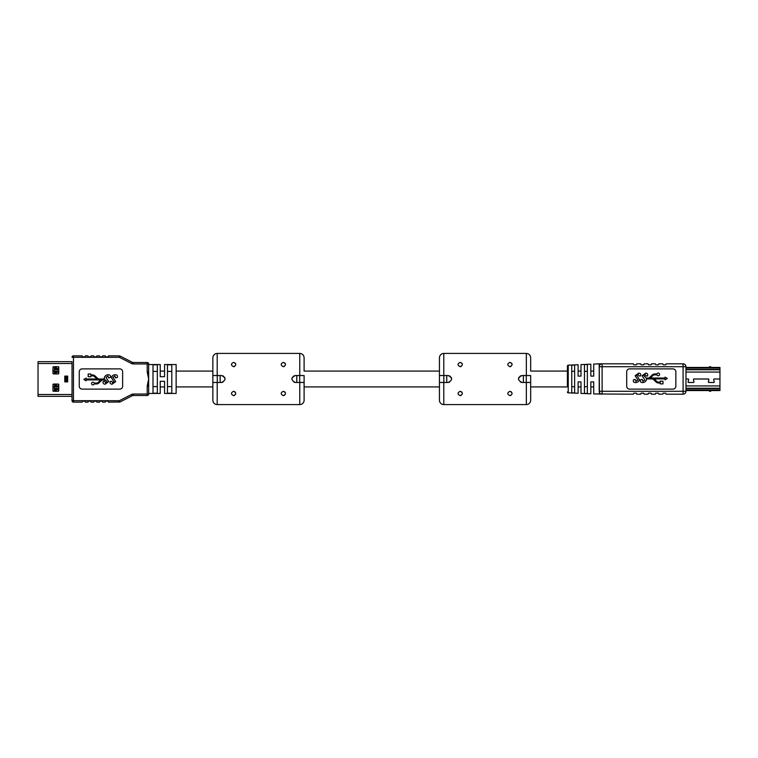 <?xml version="1.0" encoding="UTF-8"?>
<svg xmlns="http://www.w3.org/2000/svg" width="758" height="758" viewBox="0 0 758 758"><rect width="100%" height="100%" fill="white"/><g stroke="black" fill="none" stroke-linecap="round" stroke-linejoin="round"><path stroke-width="1.14" d="M593.722 364.058L593.722 376.11L593.722 364.058L599.218 363.821L599.455 394.179M593.722 386.931L593.722 393.942L593.722 381.89L593.722 386.931L590.833 386.931L590.833 393.819L580.998 393.383L580.998 381.89L578.108 381.89L578.108 393.26L578.108 386.931L580.998 386.931L580.998 393.383M593.722 371.069L590.833 371.069L590.833 364.181L590.833 376.11L593.722 376.11M580.998 364.617L580.998 371.069L578.108 371.069L578.108 364.74L578.108 376.11L580.998 376.11L580.998 364.617L590.833 364.181M176.131 386.931L212.856 386.931L212.856 400.252A4.34 4.34 0 0 0 217.195 404.592L299.761 404.592A4.34 4.34 0 0 0 304.1 400.252L304.1 386.931L439.441 386.931L439.441 400.252A4.34 4.34 0 0 0 443.781 404.592L526.346 404.592A4.34 4.34 0 0 0 530.676 400.252L530.676 386.931L567.41 386.931L567.41 366.038L567.41 371.069L530.676 371.069L530.676 357.748L530.676 370.321M439.441 371.069L304.1 371.069L304.1 357.748L304.1 370.321M212.856 371.069L176.131 371.069M164.562 371.069L160.232 371.069L160.232 364.541L160.232 376.688L164.562 376.688L164.562 364.541L164.562 371.069M160.232 393.459L160.232 381.312L164.562 381.312L164.562 393.459L164.562 386.931L160.232 386.931L160.232 393.459L148.663 393.459L148.663 363.963L148.663 371.998L147.213 371.998L147.213 363.963L133.455 363.963L133.455 362.514L147.213 362.514A1.45 1.45 0 0 1 148.663 363.963A1.45 1.45 0 0 0 147.213 362.514A1.45 1.45 0 0 1 148.663 363.963A1.45 1.45 0 0 0 147.213 362.514L147.213 363.963L148.663 363.963M55.609 391.289L55.609 388.835L55.609 389.413L58.754 389.413M55.666 386.523L55.609 385.945L55.666 386.523M55.609 373.94L55.609 371.477L55.609 372.055L58.754 372.055M55.666 369.165L55.609 368.587L55.666 369.165M67.064 376.83L65.804 376.83L65.804 376.11M65.804 381.89L65.804 381.17L67.064 381.17M58.754 368.587L55.609 368.587L55.609 366.711M58.754 385.945L55.609 385.945L55.609 384.06M52.965 386.95L54.386 386.95M54.386 371.05L52.965 371.05M54.386 391.289L54.386 384.06M54.386 373.94L54.386 366.711M55.4 391.289L55.4 388.399L58.754 388.399M58.754 386.95L55.4 386.95L55.4 384.06M55.4 373.94L55.4 371.05L58.754 371.05M58.754 369.601L55.4 369.601L55.4 366.711M38.042 368.056L38.042 369.231M67.689 376.11L64.79 376.11L64.79 381.89L67.689 381.89L67.689 376.11M38.042 363.499L38.042 361.651L72.029 361.651L72.029 363.499L38.042 363.499L38.042 396.349L72.029 396.349L72.029 394.501L38.042 394.501M58.176 373.94A0.578 0.578 0 0 0 58.754 373.362L58.754 367.289A0.578 0.578 0 0 0 58.176 366.711L53.543 366.711A0.578 0.578 0 0 0 52.965 367.289L52.965 373.362A0.578 0.578 0 0 0 53.543 373.94L58.176 373.94M53.543 384.06A0.578 0.578 0 0 0 52.965 384.638L52.965 390.711A0.578 0.578 0 0 0 53.543 391.289L58.176 391.289A0.578 0.578 0 0 0 58.754 390.711L58.754 384.638A0.578 0.578 0 0 0 58.176 384.06L53.543 384.06M157.332 364.835L157.332 393.165L153.002 393.165L153.002 364.835L157.332 364.835M171.791 364.835L171.791 393.165L167.461 393.165L167.461 364.835L171.791 364.835M164.562 393.459L176.131 393.459L176.131 364.541L164.562 364.541M160.232 364.541L148.663 364.541M105.968 380.241L103.249 379.91A2.71 2.71 0 0 0 101.392 380.639L98.881 382.998A3.61 3.61 0 0 1 96.408 383.974L94.191 383.974A1.355 1.355 0 0 1 92.106 384.619A1.355 1.355 0 0 1 92.106 382.439A1.355 1.355 0 0 1 94.191 383.074L96.408 383.074A2.71 2.71 0 0 0 98.265 382.335L100.852 379.91L86.137 379.91L86.137 380.8L83.806 379.455L86.137 378.119L86.137 379.009L96.996 379.009L94.418 376.584A2.71 2.71 0 0 0 92.561 375.845L90.884 375.845L90.884 376.745L88.174 376.745L88.174 374.035L90.884 374.035L90.884 374.935L92.561 374.935A3.61 3.61 0 0 1 95.034 375.921L97.536 378.28A2.71 2.71 0 0 0 99.393 379.009L104.443 379.009L104.329 377.493C105.087 375.703 106.433 374.784 108.385 374.736C110.137 374.84 110.801 375.741 110.365 377.446L108.602 377.939L107.949 375.987L105.959 377.389L108.716 381.606L105.106 384.202C103.344 384.069 102.728 383.131 103.259 381.369L104.85 381.369L105.561 382.894L107.067 381.757L105.353 379.91M133.455 363.963A4.34 4.34 0 0 1 131.475 363.489L119.394 357.312L73.469 357.312L73.469 400.688L119.394 400.688L119.698 401.977L108.46 402.138L108.024 401.124L105.713 401.124L105.277 402.138L102.681 402.138L102.245 401.124L99.933 401.124L99.497 402.138L96.891 402.138L96.456 401.124L94.144 401.124L93.708 402.138L91.112 402.138L90.676 401.124L88.364 401.124L87.928 402.138L85.322 402.138L84.887 401.124L82.575 401.124L82.148 402.138L73.469 402.138A1.45 1.45 0 0 1 72.029 400.688L72.029 361.651M82.575 356.876L84.887 356.876L85.322 355.862L87.928 355.862L88.364 356.876L90.676 356.876L91.112 355.862L93.708 355.862L94.144 356.876L96.456 356.876L96.891 355.862L99.497 355.862L99.933 356.876L102.245 356.876L102.681 355.862L105.277 355.862L105.713 356.876L108.024 356.876L108.46 355.862L118.352 355.862L120.977 356.497L132.138 362.201L120.977 356.497A5.78 5.78 0 0 0 119.698 356.023A5.78 5.78 0 0 1 120.977 356.497M148.663 394.037L147.213 394.037L147.213 395.486A1.45 1.45 0 0 0 148.663 394.037A1.45 1.45 0 0 1 147.213 395.486A1.45 1.45 0 0 0 148.663 394.037A1.45 1.45 0 0 1 147.213 395.486L133.455 395.486L133.455 394.037L147.213 394.037L147.213 386.002L148.663 386.002L148.663 393.459M72.029 357.312L73.469 355.862L73.469 357.312L72.029 357.312A1.45 1.45 0 0 1 73.469 355.862L82.148 355.862L82.148 356.44M122.635 371.771A2.89 2.89 0 0 0 119.745 368.881L82.148 368.881A2.89 2.89 0 0 0 79.258 371.771L79.258 386.229A2.89 2.89 0 0 0 82.148 389.119L119.745 389.119A2.89 2.89 0 0 0 122.635 386.229L122.635 371.771M147.213 386.002L148.663 379L147.213 371.998M72.029 396.349L72.029 400.688L73.469 402.138L73.469 400.688L72.029 400.688M157.332 371.392L153.002 371.392M153.002 386.608L157.332 386.608M171.791 371.392L167.461 371.392M167.461 386.608L171.791 386.608M120.977 401.503L132.138 395.799L120.977 401.503A5.78 5.78 0 0 1 119.698 401.977L120.977 401.503M112.961 380.241L111.322 377.493C112.07 375.703 113.425 374.784 115.377 374.736C117.13 374.84 117.793 375.741 117.357 377.446L115.595 377.939L114.941 375.987L112.951 377.389L115.709 381.606L112.099 384.202C110.336 384.069 109.721 383.131 110.251 381.369L111.843 381.369L112.554 382.894L114.06 381.757L112.961 380.241M133.455 362.514A2.89 2.89 0 0 1 132.138 362.201A2.89 2.89 0 0 0 133.455 362.514M119.394 357.312L119.698 356.023A5.78 5.78 0 0 0 118.352 355.862A5.78 5.78 0 0 1 119.698 356.023M118.352 402.138A5.78 5.78 0 0 0 119.698 401.977M133.455 395.486A2.89 2.89 0 0 0 132.138 395.799L131.475 394.511A4.34 4.34 0 0 1 133.455 394.037M685.971 367.431L719.958 367.431L719.958 378.981L714.244 378.981A0.578 0.578 0 0 0 713.685 379.739L714.226 381.757A0.578 0.578 0 0 1 713.666 382.487L708.891 382.487A0.578 0.578 0 0 1 708.332 381.757L708.872 379.739A0.578 0.578 0 0 0 708.313 379.019L693.996 379.019A0.578 0.578 0 0 0 693.437 379.739L693.977 381.757A0.578 0.578 0 0 1 693.418 382.487L688.652 382.487A0.578 0.578 0 0 1 688.093 381.757L688.634 379.739A0.578 0.578 0 0 0 688.075 379.019L685.971 379.019L688.075 378.981A0.606 0.606 0 0 1 688.662 379.749L688.122 381.767A0.55 0.55 0 0 0 688.652 382.458L693.418 382.458A0.55 0.55 0 0 0 693.949 381.767L693.409 379.749A0.606 0.606 0 0 1 693.996 378.981L708.313 378.981A0.606 0.606 0 0 1 708.901 379.749L708.36 381.767A0.55 0.55 0 0 0 708.891 382.458L713.666 382.458A0.55 0.55 0 0 0 714.197 381.767L713.657 379.749A0.606 0.606 0 0 1 714.244 378.981L719.958 379.019L719.958 390.569L685.971 390.569M719.958 385.623L719.958 384.647M719.958 382.544L719.958 381.634M719.958 378.488L719.958 379.512M719.958 376.47L719.958 375.494M685.971 369.762L719.958 369.762M685.971 388.238L719.958 388.238M710.417 391.289A0.578 0.578 0 0 0 710.995 390.711L709.251 390.711A0.578 0.578 0 0 0 709.829 391.289L710.417 391.289L709.829 391.289A0.578 0.578 0 0 1 709.251 390.711L709.251 390.569M709.251 367.289L710.995 367.289A0.578 0.578 0 0 0 710.417 366.711L709.829 366.711A0.578 0.578 0 0 0 709.251 367.289L709.251 367.431M567.41 391.962A0.872 0.872 0 0 0 568.235 392.834L578.108 393.26M567.41 366.038A0.872 0.872 0 0 1 568.235 365.166L578.108 364.74M571.75 392.834L574.64 392.966L571.75 392.834L571.75 365.166L574.64 365.034L571.75 365.166M574.64 365.034L574.64 392.966M584.465 393.393L587.365 393.525L584.465 393.393L584.465 364.607L587.365 364.475L584.465 364.607M587.365 364.475L587.365 393.525M593.722 381.89L590.833 381.89L590.833 393.819M593.722 393.942L633.347 394.179L633.773 393.175L636.379 393.175L636.815 394.179L640.69 394.179L641.126 393.175L643.722 393.175L644.158 394.179L648.033 394.179L648.469 393.175L651.075 393.175L651.501 394.179L655.376 394.179L655.812 393.175L658.418 393.175L658.854 394.179L662.729 394.179L663.155 393.175L665.761 393.175L666.197 394.179L683.081 394.179A2.89 2.89 0 0 0 685.971 391.289L683.081 391.289L683.081 366.711L602.108 366.711L602.108 391.289L683.081 391.289L683.081 394.179M646.583 378.924L646.479 379.824C645.731 381.625 644.376 382.544 642.424 382.591C640.671 382.487 640.008 381.587 640.444 379.881L642.206 379.388L642.86 381.331L644.85 379.938L642.092 375.722L645.702 373.125C647.465 373.249 648.081 374.196 647.55 375.959L645.958 375.959L645.248 374.433L643.741 375.57L646.167 378.034L647.91 378.034A2.71 2.71 0 0 0 649.767 377.294L652.268 374.935A3.61 3.61 0 0 1 654.741 373.959L656.959 373.959A1.355 1.355 0 0 1 659.043 373.324A1.355 1.355 0 0 1 659.043 375.504A1.355 1.355 0 0 1 656.959 374.869L654.751 374.869A2.71 2.71 0 0 0 652.894 375.598L650.307 378.034L665.012 378.034L665.012 377.133L667.343 378.479L665.012 379.824L665.012 378.924L654.154 378.924L656.741 381.359A2.71 2.71 0 0 0 658.598 382.089L660.275 382.089L660.275 381.189L662.985 381.189L662.985 383.899L660.275 383.899L660.275 382.998L658.588 382.998A3.61 3.61 0 0 1 656.125 382.023L653.614 379.663A2.71 2.71 0 0 0 651.757 378.924L646.583 378.924L646.479 379.824M599.455 363.821L633.347 363.821L633.773 364.825L636.379 364.825L636.815 363.821L640.69 363.821L641.126 364.825L643.722 364.825L644.158 363.821L648.033 363.821L648.469 364.825L651.075 364.825L651.501 363.821L655.376 363.821L655.812 364.825L658.418 364.825L658.854 363.821L662.729 363.821L663.155 364.825L665.761 364.825L666.197 363.821L683.081 363.821A2.89 2.89 0 0 1 685.971 366.711L685.971 391.289M602.108 363.821A2.89 2.89 0 0 0 599.218 366.711L602.108 366.711L602.108 363.821A2.89 2.89 0 0 0 599.218 366.711L599.218 391.289A2.89 2.89 0 0 0 602.108 394.179A2.89 2.89 0 0 1 599.218 391.289A2.89 2.89 0 0 0 602.108 394.179L602.108 391.289L599.218 391.289M567.41 386.95L567.41 371.05M626.695 386.229A2.89 2.89 0 0 0 629.585 389.119L672.962 389.119A2.89 2.89 0 0 0 675.852 386.229L675.852 371.771A2.89 2.89 0 0 0 672.962 368.881L629.585 368.881A2.89 2.89 0 0 0 626.695 371.771L626.695 386.229M587.365 386.694L584.465 386.694M584.465 371.306L587.365 371.306M574.64 386.694L571.75 386.694M571.75 371.306L574.64 371.306M637.857 377.077L639.487 379.824C638.738 381.625 637.383 382.544 635.431 382.591C633.679 382.487 633.015 381.587 633.451 379.881L635.213 379.388L635.867 381.331L637.857 379.938L635.1 375.722L638.71 373.125C640.472 373.249 641.088 374.196 640.567 375.959L638.966 375.959L638.255 374.433L636.748 375.57L637.857 377.077M233.606 391.289C230.745 392.786 230.745 394.236 233.606 395.629C236.477 394.236 236.477 392.786 233.606 391.289L235.274 392.076M283.35 391.289C280.488 392.786 280.488 394.236 283.35 395.629C286.221 394.236 286.221 392.786 283.35 391.289L285.017 392.076M233.606 366.711C230.745 365.214 230.745 363.764 233.606 362.371C236.477 363.764 236.477 365.214 233.606 366.711L234.563 366.493M283.35 366.711C280.479 365.214 280.479 363.764 283.35 362.371C286.221 363.764 286.221 365.214 283.35 366.711L284.307 366.493M304.1 387.679L304.1 382.468L295.355 382.468C290.873 380.156 290.873 377.844 295.355 375.532L299.761 375.532L299.761 353.408L217.195 353.408C214.561 353.664 213.121 355.114 212.856 357.748L212.856 375.532L217.195 375.532L217.195 353.408M212.856 400.252L212.856 382.468L221.611 382.468C226.083 380.156 226.083 377.844 221.611 375.532L217.195 375.532M222.956 375.797L224.813 377.664L225.079 379.019M222.928 382.212L221.611 382.468M294.009 375.797L292.152 377.664L291.877 379.019M294.028 382.212L295.355 382.468M234.563 395.411L233.606 395.629M284.307 395.411L283.35 395.629M235.7 363.973L235.217 363.082M285.444 363.973L284.951 363.082M217.262 382.468L217.262 375.532L217.271 382.468M212.856 387.679L212.856 375.532M299.761 375.532L304.1 375.532L304.1 400.252M299.694 382.468L299.694 375.532L299.694 382.468M299.761 404.592L299.761 382.468L304.1 382.468M217.195 404.592L217.195 382.468L212.856 382.468M220.161 375.532L220.161 382.468M296.795 375.532L296.795 382.468M460.191 391.289C457.32 392.786 457.32 394.236 460.191 395.629C463.053 394.236 463.053 392.786 460.191 391.289L461.859 392.076M509.935 391.289C507.064 392.786 507.064 394.236 509.935 395.629C512.796 394.236 512.796 392.786 509.935 391.289L511.603 392.076M460.191 366.711C457.32 365.214 457.32 363.764 460.191 362.371C463.053 363.764 463.053 365.214 460.191 366.711L461.148 366.493M509.935 366.711C507.064 365.214 507.064 363.764 509.935 362.371C512.796 363.764 512.796 365.214 509.935 366.711L510.883 366.493M530.676 387.679L530.676 382.468L521.93 382.468C517.458 380.156 517.458 377.844 521.93 375.532L526.346 375.532L526.346 353.408L443.781 353.408C441.147 353.664 439.697 355.114 439.441 357.748L439.441 375.532L443.781 375.532L443.781 353.408M439.441 400.252L439.441 382.468L448.186 382.468C452.668 380.156 452.668 377.844 448.186 375.532L443.781 375.532M449.532 375.797L451.389 377.664L451.654 379.019M449.513 382.212L448.186 382.468M520.585 375.797L518.728 377.664L518.463 379.019M520.613 382.212L521.93 382.468M461.148 395.411L460.191 395.629M510.883 395.411L509.935 395.629M462.285 363.973L461.793 363.082M512.029 363.973L511.536 363.082M443.847 382.468L443.847 375.532L443.847 382.468M439.441 387.679L439.441 375.532M526.346 375.532L530.676 375.532L530.676 400.252M526.279 382.468L526.279 375.532L526.27 382.468M526.346 404.592L526.346 382.468L530.676 382.468M443.781 404.592L443.781 382.468L439.441 382.468M446.746 375.532L446.746 382.468M523.38 375.532L523.38 382.468M58.309 368.587L58.309 366.73M56.405 368.587L56.405 366.711M55.666 368.587L55.666 366.711M58.309 373.921L58.309 372.055M56.405 373.94L56.405 372.055M55.666 373.94L55.666 372.055M58.309 385.945L58.309 384.079M56.405 385.945L56.405 384.06M55.666 385.945L55.666 384.06M58.309 391.27L58.309 389.413M56.405 391.289L56.405 389.413M55.666 391.289L55.666 389.413M67.064 381.89L67.064 376.11M66.818 381.17L66.818 376.83M65.662 381.89L65.662 376.11M65.415 381.89L65.415 376.11M119.394 400.688L131.475 394.511M131.475 363.489L132.138 362.201M685.971 372.074L719.958 372.074M685.971 369.421L719.958 369.421M685.971 368.028L719.958 368.028M685.971 389.972L719.958 389.972M685.971 388.579L719.958 388.579M685.971 385.926L719.958 385.926M710.995 367.289A0.578 0.578 0 0 0 710.417 366.711M568.235 365.166L568.235 392.834M683.081 363.821L683.081 366.711L685.971 366.711M299.761 353.408C302.395 353.664 303.844 355.114 304.1 357.748M526.346 353.408C528.98 353.664 530.42 355.114 530.676 357.748"/></g></svg>
